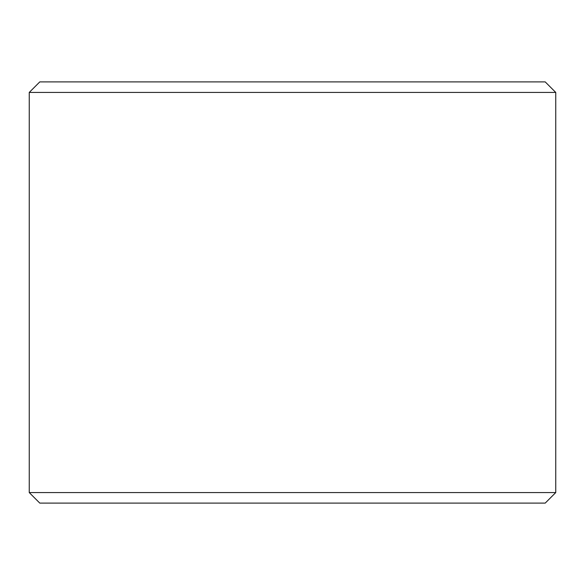 <?xml version="1.0" encoding="UTF-8"?>
<svg xmlns="http://www.w3.org/2000/svg" width="585" height="585" viewBox="0 0 585 585"><rect width="100%" height="100%" fill="white"/><g stroke="black" fill="none" stroke-linecap="round" stroke-linejoin="round"><path stroke-width="0.88" d="M39.78 81.9L545.22 81.9L555.75 92.43L29.25 92.43L39.78 81.9M555.75 492.57L545.22 503.1L39.78 503.1L29.25 492.57L555.75 492.57L555.75 92.43M29.25 492.57L29.25 92.43"/></g></svg>
